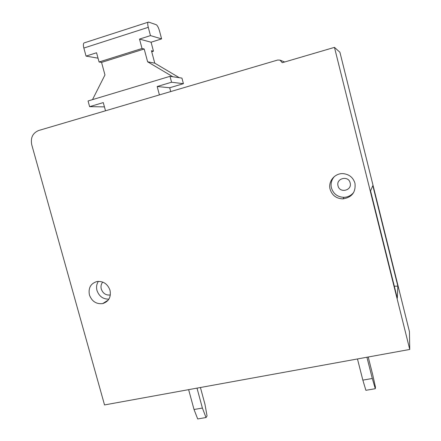 <?xml version="1.0" encoding="UTF-8"?>
<svg xmlns="http://www.w3.org/2000/svg" width="441" height="441" viewBox="0 0 441 441"><rect width="100%" height="100%" fill="white"/><g stroke="black" fill="none" stroke-linecap="round" stroke-linejoin="round"><path stroke-width="0.66" d="M280.013 60.119L277.676 60.037L38.698 130.492C32.744 132.989 30.423 137.724 31.724 144.692L104.528 404.937L409.75 349.454L334.46 47.38L282.279 62.688L280.013 60.119L284.638 61.994M334.46 47.38L339.923 52.264L409.446 331.649L409.75 349.454M330.111 189.299C327.845 181.433 334.967 172.905 343.296 173.655C349.289 174.355 353.18 177.552 354.966 183.247C355.92 192.204 351.912 197.414 342.938 198.88C336.395 198.632 332.117 195.435 330.111 189.299M334.465 176.444C331.489 179.774 330.48 183.605 331.434 187.932C333.407 193.957 337.613 197.094 344.041 197.336C348.081 197.121 351.334 195.429 353.809 192.259M350.154 182.905C348.5 175.132 335.794 178.28 338.032 185.865C339.658 193.588 352.365 190.529 350.154 182.905M110.013 290.272C111.22 297.129 108.778 301.567 102.681 303.601C96.281 304.29 91.855 301.396 89.413 294.913C88.178 287.857 90.752 283.381 97.147 281.485C103.381 281.027 107.67 283.954 110.013 290.272M397.854 286.17L372.838 185.65L370.545 190.854L397.313 298.27L397.854 286.17L394.304 286.192M98.387 281.352C96.596 284.081 96.132 287.135 96.992 290.509C99.104 296.358 103.073 299.235 108.905 299.141M102.736 282.086C101.11 284.07 100.625 286.402 101.287 289.075C102.957 293.497 105.978 295.464 110.355 294.968M357.464 358.957L362.849 380.125L365.887 390.307L375.297 388.708L372.298 378.483L362.849 380.125M366.912 357.238L372.298 378.483M368.213 357.006L372.744 374.894L375.462 387.198L375.297 388.708M200.423 387.507L204.96 404.303L207.055 415.962L206.03 417.533L202.391 408.052L194.029 409.507L197.695 418.95L206.03 417.533M188.638 389.646L194.029 409.507M197.006 388.124L202.391 408.052M139.516 39.089L150.475 35.6L148.275 27.325C147.614 24.679 147.553 22.976 148.082 22.215L148.656 22.089L156.197 24.702C157.393 25.429 158.501 27.524 159.515 30.986L161.61 38.896L151.081 42.22L139.516 39.089L142.024 48.488L99.065 61.994L96.562 52.76L86.039 56.106L83.845 48.052C83.2 45.473 83.228 43.775 83.939 42.97L84.54 42.777M170.711 91.574L169.697 87.759L183.417 83.696L171.555 82.23L169.994 76.332L88.057 100.967L89.617 106.667L104.44 106.876M169.994 76.332L181.94 78.096L183.417 83.696M89.617 106.667L103.277 102.599L105.504 110.796M159.41 94.903L157.172 86.519L169.697 87.759M172.833 76.751L147.614 61.79L144.201 49.006L101.557 62.39L104.964 74.959L92.505 99.627M157.172 86.519L171.555 82.23M151.081 42.22L153.468 51.206L151.445 50.726L154.758 63.157L179.316 77.71M153.468 51.206L151.721 51.751M101.557 62.39L99.065 61.994M144.201 49.006L142.024 48.488M147.614 61.79L154.758 63.157M161.61 38.896L150.475 35.6M86.039 56.106L98.029 58.168M148.275 27.325L83.845 48.052M148.082 22.215L83.939 42.97M342.938 198.88L344.041 197.336M102.681 303.601L108.293 300.034"/></g></svg>
